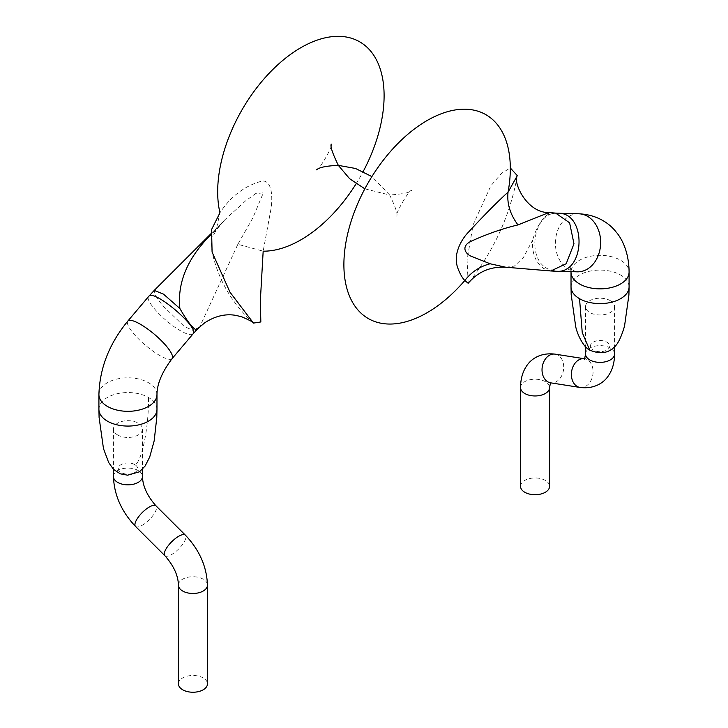 <?xml version="1.0" encoding="UTF-8"?>
<svg xmlns="http://www.w3.org/2000/svg" width="728" height="728" viewBox="0 0 728 728"><rect width="100%" height="100%" fill="white"/><g stroke="black" fill="none" stroke-linecap="round" stroke-linejoin="round"><path stroke-width="0.55" stroke-dasharray="3.64 2.73" d="M356.101 183.784A117.681 67.95 120 0 0 363.163 171.544M210.811 233.852L225.207 219.456L245.391 201.019L255.592 193.648L263.336 192.838L252.889 217.809L237.856 244.29L263.172 251.178L270.516 211.375C272.663 201.201 273.218 180.335 262.308 181.017C245.145 185.485 231.022 196.069 219.947 212.767L216.207 230.012L210.674 235.144M517.308 175.648C510.264 215.16 493.884 251.042 468.177 283.283L467.067 259.978L473.073 224.897L490.809 185.877L501.61 173.255L510.319 167.959M505.678 267.212L514.368 266.093L523.432 257.457L532.505 240.395C531.913 253.344 535.653 262.717 543.734 268.532L550.832 270.971M555.646 213.113L548.129 214.387L548.93 212.549M548.129 214.387C541.495 218.955 536.29 227.627 532.505 240.395M225.207 219.456L210.711 234.78M237.856 244.29L199.59 327.163M610.319 300.673A14.514 8.381 180 0 1 614.569 306.597A14.514 8.381 180 0 1 600.054 314.978A14.514 8.381 180 0 1 585.54 306.597A14.514 8.381 180 0 1 594.503 298.853A14.514 8.381 180 0 1 610.319 300.673M520.538 486.34A14.514 8.381 180 0 1 529.502 478.596A14.514 8.381 180 0 1 545.317 480.416A14.514 8.381 180 0 1 549.567 486.34M117.681 434.989A14.514 8.381 180 0 1 113.432 429.056A14.514 8.381 180 0 1 127.946 420.684A14.514 8.381 180 0 1 142.461 429.056A14.514 8.381 180 0 1 133.497 436.8A14.514 8.381 180 0 1 117.681 434.989M178.433 683.856A14.514 8.381 180 0 1 192.947 675.475A14.514 8.381 180 0 1 207.462 683.856M557.912 213.24C534.179 210.847 525.47 257.912 547.629 268.759L556.374 271.28M578.787 213.795A29.029 22.614 -88.5 0 0 556.019 236.464A29.029 22.614 -88.5 0 0 568.513 269.305A29.029 22.614 -88.5 0 0 577.259 271.835L573.518 270.661L570.479 267.722L571.025 272.099A29.029 16.762 0 0 1 600.054 255.337A29.029 16.762 0 0 1 629.083 272.099M629.083 286.85A29.029 16.762 0 0 0 600.063 270.088A29.029 16.762 0 0 0 571.025 286.841M589.689 350.086L593.211 350.05A9.673 5.587 0 0 0 609.4 347.547A9.673 5.587 0 0 0 597.552 340.704A9.673 5.587 0 0 0 593.211 350.05M195.286 331.458L184.266 326.444L162.298 305.25L155.337 295.495L154.236 290.399M193.011 333.925C191.318 335.572 187.105 334.489 180.371 330.676C164.546 321.94 144.217 299.936 148.703 296.405M172.127 358.586A29.029 7.089 40.3 0 1 159.487 355.346A29.029 7.089 40.3 0 1 135.918 336.227A29.029 7.089 40.3 0 1 127.819 321.075M156.975 394.558A29.029 16.762 0 0 0 148.466 382.71A29.029 16.762 0 0 0 116.835 379.079A29.029 16.762 0 0 0 98.917 394.558M156.975 409.309A29.029 16.762 0 0 0 148.466 397.461A29.029 16.762 0 0 0 116.835 393.821A29.029 16.762 0 0 0 98.917 409.309M134.789 464.61A9.673 5.587 0 0 0 118.6 467.121A9.673 5.587 0 0 0 130.448 473.955A9.673 5.587 0 0 0 134.789 464.61C141.56 463.354 149.085 426.417 148.466 397.461M585.54 354.008A14.514 8.381 180 0 1 594.503 346.264A14.514 8.381 180 0 1 610.319 348.075A14.514 8.381 180 0 1 614.569 354.008M584.538 359.223L585.257 358.804L584.493 358.758A14.514 10.738 -81.1 0 1 592.501 367.176A14.514 10.738 -81.1 0 1 590.353 381.627A14.514 10.738 -81.1 0 1 579.989 387.442M555.127 354.145A14.514 10.738 -81.1 0 1 563.135 362.562A14.514 10.738 -81.1 0 1 560.988 377.013A14.514 10.738 -81.1 0 1 550.623 382.828M520.538 387.587A14.514 8.381 180 0 1 529.502 379.843A14.514 8.381 180 0 1 545.317 381.654A14.514 8.381 180 0 1 549.567 387.587M113.432 476.467A14.514 8.381 180 0 1 127.946 468.086A14.514 8.381 180 0 1 142.461 476.467M135.508 526.408A14.514 5.005 134.9 0 0 149.304 519.674A14.514 5.005 134.9 0 0 156.01 505.86M164.874 555.701A14.514 5.005 134.9 0 0 178.669 548.967A14.514 5.005 134.9 0 0 185.376 535.153M178.433 585.103A14.514 8.381 180 0 1 192.947 576.722A14.514 8.381 180 0 1 207.462 585.103M316.398 169.852C318.127 172.136 334.116 144.39 331.249 144.126M253.471 323.096C232.223 303.822 218.427 280.162 212.085 252.116C210.638 233.142 209.628 243.571 216.207 230.012L225.007 219.656M364.837 188.825L389.662 195.004C395.504 207.052 397.87 214.132 396.751 216.243C393.748 216.535 409.464 188.652 411.602 190.518C410.328 192.547 403.012 194.039 389.662 195.004L371.899 176.595M585.54 306.597L585.54 346.828M614.569 306.597L614.569 346.828M549.849 382.782L550.341 382.791M113.432 429.056L113.432 469.296M142.461 429.056L142.461 469.296"/><path stroke-width="1.09" d="M363.163 171.544A117.681 67.95 120 0 0 321.13 38.866A117.681 67.95 120 0 0 219.947 212.767L211.566 229.538L212.085 252.106L229.975 292.174L253.471 323.096L260.842 321.949L260.324 301.055L263.172 251.178A117.681 67.95 120 0 0 300.892 239.84A117.681 67.95 120 0 0 356.101 183.784M510.319 167.959L517.308 175.648L508.053 192.165A117.681 67.95 120 0 0 440.04 114.232A117.681 67.95 120 0 0 344.144 257.029A117.681 67.95 120 0 0 427.109 312.712A117.681 67.95 120 0 0 464.828 280.489L468.177 283.283C477.968 271.762 490.454 266.403 505.642 267.212L550.832 270.971L566.193 263.718L573.973 243.771L569.605 222.804L555.646 213.113L548.921 212.549L517.972 224.925C502.802 228.483 487.014 233.997 470.616 241.487C460.396 246.737 466.029 254.299 471.225 256.247L490.144 263.782L505.642 267.203M517.308 175.648L517.308 175.648C512.521 181.363 526.444 213.031 548.921 212.549M517.972 224.925C510.11 214.341 506.806 203.421 508.053 192.165C497.124 202.011 483.255 216.07 466.448 234.352C461.024 240.977 457.703 248.03 456.474 255.501C456.165 260.906 456.583 265.028 457.748 267.868C459.814 273.591 462.171 277.796 464.828 280.489C471.398 271.999 479.834 266.43 490.144 263.782M210.674 235.144L210.028 235.535L210.711 234.78M253.481 323.105C253.681 322.395 249.795 320.302 241.814 316.826L235.963 315.406C225.534 313.531 215.078 316.025 204.604 322.877L199.59 327.163L195.495 329.475L195.286 331.458L199.581 327.163M210.811 233.852L154.236 290.399L163.491 294.13L179.871 308.49C177.222 282.964 187.278 258.64 210.028 235.535M179.871 308.49C186.505 320.093 191.71 327.09 195.495 329.475M549.567 486.34A14.514 8.381 180 0 1 535.053 494.721A14.514 8.381 180 0 1 520.538 486.34L520.538 387.587A14.514 8.381 180 0 0 535.053 395.959A14.514 8.381 180 0 0 549.567 387.587L549.567 486.34M178.433 585.103A14.514 8.381 180 0 0 182.683 591.027A14.514 8.381 180 0 0 198.498 592.838A14.514 8.381 180 0 0 207.462 585.103L207.462 683.856A14.514 8.381 180 0 1 198.498 691.6A14.514 8.381 180 0 1 182.683 689.78A14.514 8.381 180 0 1 178.433 683.856L178.433 585.103C178.16 575.411 173.637 565.611 164.874 555.701A14.514 5.005 134.9 0 1 164.865 551.351A14.514 5.005 134.9 0 1 175.111 538.738A14.514 5.005 134.9 0 1 185.376 535.153L156.01 505.86A14.514 5.005 134.9 0 0 145.746 509.445A14.514 5.005 134.9 0 0 135.499 522.058A14.514 5.005 134.9 0 0 135.508 526.408C121.476 511.62 114.114 494.967 113.432 476.467A14.514 8.381 180 0 0 117.681 482.391A14.514 8.381 180 0 0 133.497 484.202A14.514 8.381 180 0 0 142.461 476.467L142.461 469.296M550.832 270.971L556.374 271.28C585.494 273.846 587.123 212.212 557.912 213.24L555.646 213.113M556.374 271.28L577.259 271.835A29.029 22.614 -88.5 0 0 600.636 243.407A29.029 22.614 -88.5 0 0 578.787 213.795L557.912 213.24M629.083 272.099L629.083 286.85A29.029 16.762 0 0 1 611.165 302.329A29.029 16.762 0 0 1 579.534 298.698A29.029 16.762 0 0 1 571.025 286.85L571.025 272.099A29.029 16.762 0 0 0 579.534 283.947A29.029 16.762 0 0 0 611.165 287.587A29.029 16.762 0 0 0 629.083 272.099C628.992 253.035 622.376 239.066 615.952 231.786C609.582 223.596 597.242 214.605 578.787 213.795M579.534 298.698L582.236 332.523L589.689 350.086C599.817 354.409 608.089 353.353 614.487 346.919C617.981 343.907 621.33 336.982 624.524 326.153L628.91 294.976L629.083 286.85M154.236 290.399L148.703 296.405C153.244 288.27 200.291 328.11 193.011 333.925L195.286 331.458M98.917 409.309L99.09 417.435L103.476 448.621L108.672 462.526L113.513 469.378L120.193 473.801L127.637 475.193L139.558 471.762L145.127 466.011L149.722 456.984L154.172 440.859L156.802 417.335L156.975 409.309A29.029 16.762 0 0 1 127.937 426.071A29.029 16.762 0 0 1 98.917 409.309L98.917 394.558C99.691 368.077 109.327 343.58 127.819 321.075A29.029 7.089 40.3 0 1 154.554 334.425A29.029 7.089 40.3 0 1 172.127 358.586L193.011 333.925M98.917 394.558A29.029 16.762 0 0 0 127.946 411.32A29.029 16.762 0 0 0 156.975 394.558C157.011 383.965 162.062 371.981 172.127 358.586M614.569 346.828L614.569 354.008A14.514 8.381 180 0 1 600.054 362.38A14.514 8.381 180 0 1 585.54 354.008L584.538 359.223M614.569 354.008C614.514 362.28 612.63 369.278 608.908 374.993C604.813 381.772 595.486 389.371 579.989 387.442A14.514 10.738 -81.1 0 1 571.626 371.435A14.514 10.738 -81.1 0 1 584.493 358.758L555.127 354.145C539.448 352.206 530.111 359.978 526.089 366.776C522.44 372.463 520.593 379.397 520.538 387.587M579.989 387.442L550.623 382.828A14.514 10.738 -81.1 0 1 542.26 366.821A14.514 10.738 -81.1 0 1 555.127 354.145M331.249 144.126C330.13 146.246 332.496 153.326 338.338 165.374C326.972 165.829 319.801 167.231 316.826 169.588L316.398 169.852M371.899 176.595L355.51 168.468L338.338 165.374L349.604 178.697L364.837 188.825M571.025 286.85L571.18 294.512L575.693 326.572C577.395 335.117 583.929 347.593 589.689 350.086M127.819 321.075L148.703 296.405M156.975 409.309L156.975 394.558M585.54 346.828L585.54 354.008M585.257 358.804L584.493 358.758M550.623 382.828L549.849 382.782L550.577 382.364L549.567 387.587M113.432 469.296L113.432 476.467M156.01 505.86C147.247 495.95 142.733 486.149 142.461 476.467M135.508 526.408L164.874 555.701M207.462 585.103C206.77 566.593 199.408 549.949 185.376 535.153"/></g></svg>
